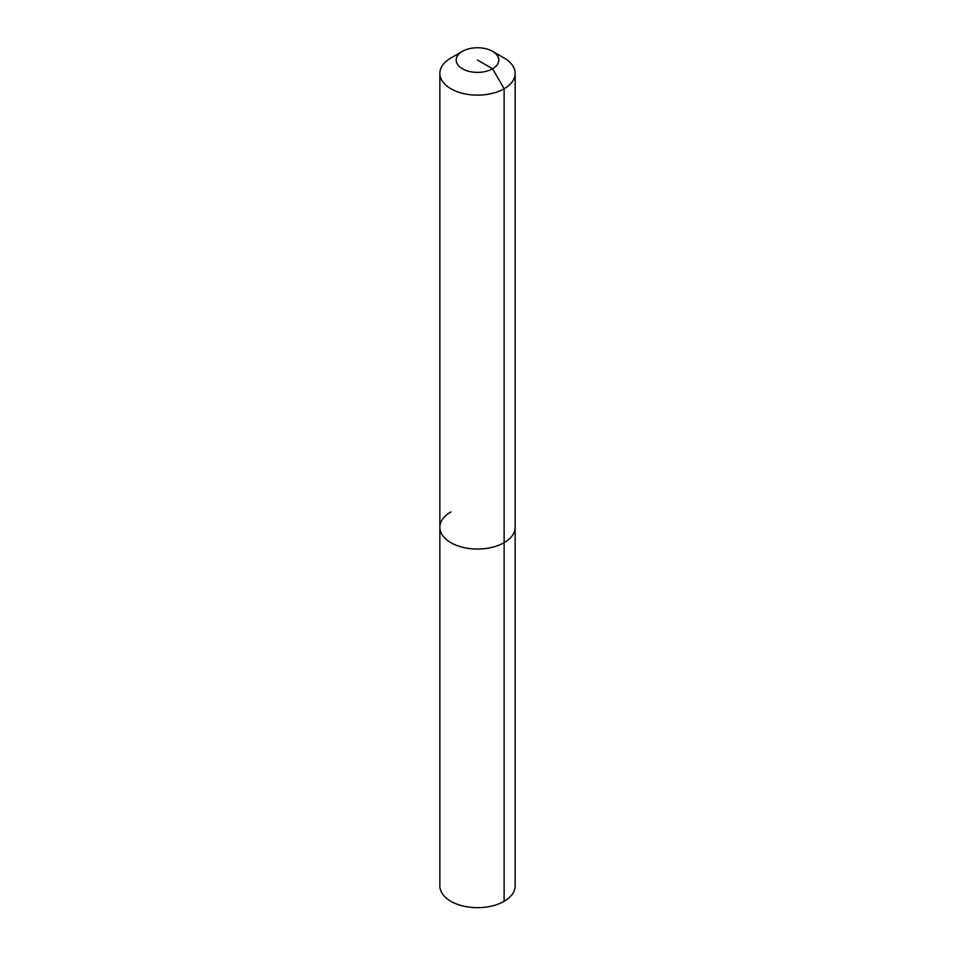 <?xml version="1.0" encoding="UTF-8"?>
<svg xmlns="http://www.w3.org/2000/svg" width="955" height="955" viewBox="0 0 955 955"><rect width="100%" height="100%" fill="white"/><g stroke="black" fill="none" stroke-linecap="round" stroke-linejoin="round"><path stroke-width="1.43" d="M492.589 51.355A21.332 12.32 180 0 1 492.589 68.772A21.332 12.32 180 0 1 462.411 68.772A21.332 12.32 180 0 1 462.411 51.355A21.332 12.32 180 0 1 492.589 51.355L504.121 58.016A37.651 21.738 180 0 1 515.151 73.392L515.151 885.93A37.651 21.738 180 0 1 504.121 901.305A37.651 21.738 180 0 1 463.091 906.009A37.651 21.738 180 0 1 439.849 885.93L439.849 527.315A37.651 21.738 180 0 1 450.879 511.94M515.151 73.392A37.651 21.738 180 0 1 504.121 88.755L504.121 542.679A37.651 21.738 180 0 0 515.151 527.315A37.651 21.738 180 0 1 504.121 542.679A37.651 21.738 180 0 1 463.091 547.394A37.651 21.738 180 0 1 439.849 527.315A37.651 21.738 180 0 0 463.091 547.394A37.651 21.738 180 0 0 504.121 542.679L504.121 901.305M477.5 60.07L492.589 68.772L504.121 88.755A37.651 21.738 180 0 1 463.091 93.471A37.651 21.738 180 0 1 439.849 73.392A37.651 21.738 180 0 1 450.879 58.016L462.411 51.355L450.879 58.016M439.849 73.392L439.849 527.315"/></g></svg>
